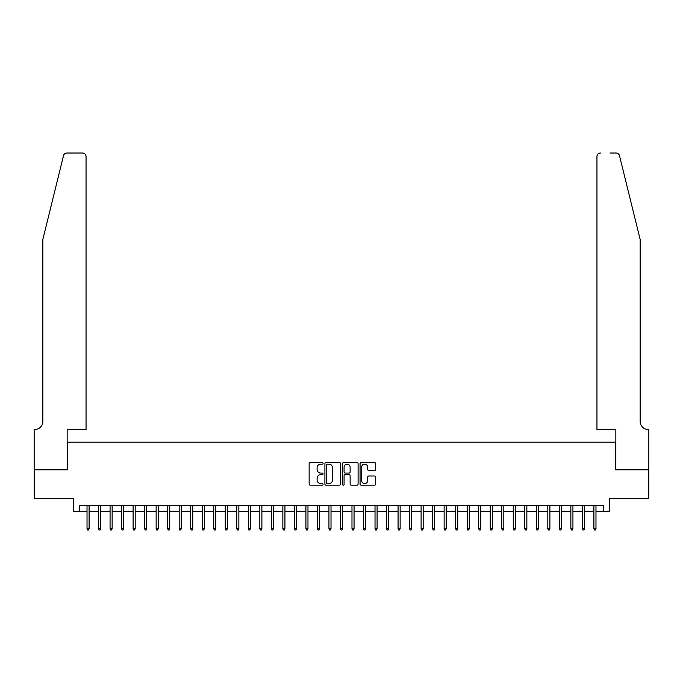 <?xml version="1.0" encoding="UTF-8"?>
<svg xmlns="http://www.w3.org/2000/svg" width="683" height="683" viewBox="0 0 683 683"><rect width="100%" height="100%" fill="white"/><g stroke="black" fill="none" stroke-linecap="round" stroke-linejoin="round"><path stroke-width="1.02" d="M323.068 463.347A0.794 0.794 0 0 0 322.274 462.553L310.261 462.553A1.127 1.127 0 0 0 309.134 463.689L309.134 484.042A1.127 1.127 0 0 0 310.261 485.169L322.274 485.169A0.794 0.794 0 0 0 323.068 484.375A0.794 0.794 0 0 0 322.274 483.59L320.72 483.59A3.62 3.62 0 0 1 317.1 479.97L317.1 478.271A3.62 3.62 0 0 1 320.72 474.651L322.274 474.651A0.794 0.794 0 0 0 323.068 473.865A0.794 0.794 0 0 0 322.274 473.071L320.72 473.071A3.62 3.62 0 0 1 317.1 469.452L317.1 467.761A3.62 3.62 0 0 1 320.72 464.141L322.274 464.141A0.794 0.794 0 0 0 323.068 463.347M374.549 470.527A1.127 1.127 0 0 0 375.676 469.4L375.676 463.689A1.127 1.127 0 0 0 374.549 462.553L361.205 462.553A1.127 1.127 0 0 0 360.069 463.689L360.069 484.042A1.127 1.127 0 0 0 361.205 485.169L374.549 485.169A1.127 1.127 0 0 0 375.676 484.042L375.676 477.144A1.127 1.127 0 0 0 374.549 476.008L368.837 476.008A1.127 1.127 0 0 0 367.702 477.144L367.702 480.559A3.022 3.022 0 0 1 364.679 483.59A3.022 3.022 0 0 1 361.657 480.559L361.657 467.163A3.022 3.022 0 0 1 364.679 464.141A3.022 3.022 0 0 1 367.702 467.163L367.702 469.4A1.127 1.127 0 0 0 368.837 470.527L374.549 470.527M79.424 511.302L79.424 505.54L603.576 505.54L603.576 511.302L609.338 511.302L609.338 498.633L648.79 498.633L648.79 469.827L615.673 469.827L615.673 442.183L67.327 442.183L67.327 469.827L34.21 469.827L34.21 498.633L73.662 498.633L73.662 511.302L87.023 511.302M340.51 463.689A1.127 1.127 0 0 0 339.383 462.553L326.039 462.553A1.127 1.127 0 0 0 324.903 463.689L324.903 484.042A1.127 1.127 0 0 0 326.039 485.169L339.383 485.169A1.127 1.127 0 0 0 340.51 484.042L340.51 463.689M343.617 462.553L356.961 462.553A1.127 1.127 0 0 1 358.097 463.689L358.097 484.042A1.127 1.127 0 0 1 356.961 485.169L351.25 485.169A1.127 1.127 0 0 1 350.123 484.042L350.123 475.786A1.127 1.127 0 0 0 348.987 474.651L345.205 474.651A1.127 1.127 0 0 0 344.07 475.786L344.07 484.375A0.794 0.794 0 0 1 343.284 485.169A0.794 0.794 0 0 1 342.49 484.375L342.49 463.689A1.127 1.127 0 0 1 343.617 462.553M89.097 511.302L98.548 511.302M100.623 511.302L110.065 511.302M112.14 511.302L121.583 511.302M123.657 511.302L133.108 511.302M135.183 511.302L144.625 511.302M146.7 511.302L156.142 511.302M158.217 511.302L167.668 511.302M169.743 511.302L179.185 511.302M181.26 511.302L190.702 511.302M192.777 511.302L202.228 511.302M204.302 511.302L213.745 511.302M215.819 511.302L225.262 511.302M227.337 511.302L236.788 511.302M238.862 511.302L248.305 511.302M250.379 511.302L259.822 511.302M261.896 511.302L271.347 511.302M273.413 511.302L282.864 511.302M284.939 511.302L294.382 511.302M296.456 511.302L305.907 511.302M307.973 511.302L317.424 511.302M319.499 511.302L328.941 511.302M331.016 511.302L340.467 511.302M342.533 511.302L351.984 511.302M354.059 511.302L363.501 511.302M365.576 511.302L375.027 511.302M377.093 511.302L386.544 511.302M388.618 511.302L398.061 511.302M400.136 511.302L409.587 511.302M411.653 511.302L421.104 511.302M423.178 511.302L432.621 511.302M434.695 511.302L444.138 511.302M446.212 511.302L455.663 511.302M457.738 511.302L467.181 511.302M469.255 511.302L478.698 511.302M480.772 511.302L490.223 511.302M492.298 511.302L501.74 511.302M503.815 511.302L513.257 511.302M515.332 511.302L524.783 511.302M526.858 511.302L536.3 511.302M538.375 511.302L547.817 511.302M549.892 511.302L559.343 511.302M561.417 511.302L570.86 511.302M572.935 511.302L582.377 511.302M584.452 511.302L593.903 511.302M595.977 511.302L603.576 511.302M327.285 464.141A0.794 0.794 0 0 0 326.491 464.927L326.491 482.796A0.794 0.794 0 0 0 327.285 483.59L328.924 483.59A3.62 3.62 0 0 0 332.536 479.97L332.536 467.761A3.62 3.62 0 0 0 328.924 464.141L327.285 464.141M350.123 467.223A3.022 3.022 0 0 0 347.101 464.192A3.022 3.022 0 0 0 344.07 467.223L344.07 471.944A1.127 1.127 0 0 0 345.205 473.071L348.987 473.071A1.127 1.127 0 0 0 350.123 471.944L350.123 467.223M87.023 528.471L87.484 529.965L88.636 529.965L89.097 528.471L87.023 528.471L87.023 505.54M89.097 528.471L89.097 505.54M63.51 155.664C64.39 153.769 64.39 153.769 63.51 155.664L42.85 239.434L42.85 421.445A8.068 8.068 0 0 1 34.782 429.513L34.15 429.513L34.15 469.827L67.156 469.827L67.156 429.513L86.049 429.513L86.049 156.492A3.458 3.458 0 0 0 82.592 153.035L66.866 153.035A3.458 3.458 0 0 0 63.51 155.664M73.03 153.035L82.592 153.035C84.675 153.257 85.827 154.409 86.049 156.492L86.049 429.513M42.85 421.445A8.068 8.068 0 0 1 34.782 429.513M633.815 213.745L619.49 155.664C618.61 153.769 618.61 153.769 619.49 155.664L640.15 239.434L640.15 421.445A8.068 8.068 0 0 0 648.218 429.513L648.85 429.513L648.85 469.827L615.844 469.827L615.844 429.513L596.951 429.513L596.951 156.492L596.951 429.513M609.97 153.035L616.134 153.035A3.458 3.458 0 0 1 619.49 155.664M600.408 153.035A3.458 3.458 0 0 0 596.951 156.492C597.173 154.409 598.325 153.257 600.408 153.035M640.15 421.445A8.068 8.068 0 0 0 648.218 429.513M98.548 528.471L99.009 529.965L100.162 529.965L100.623 528.471L98.548 528.471L98.548 505.54M100.623 528.471L100.623 505.54M110.065 528.471L110.526 529.965L111.679 529.965L112.14 528.471L110.065 528.471L110.065 505.54M112.14 528.471L112.14 505.54M121.583 528.471L122.044 529.965L123.196 529.965L123.657 528.471L121.583 528.471L121.583 505.54M123.657 528.471L123.657 505.54M133.108 528.471L133.569 529.965L134.722 529.965L135.183 528.471L133.108 528.471L133.108 505.54M135.183 528.471L135.183 505.54M144.625 528.471L145.086 529.965L146.239 529.965L146.7 528.471L144.625 528.471L144.625 505.54M146.7 528.471L146.7 505.54M156.142 528.471L156.603 529.965L157.756 529.965L158.217 528.471L156.142 528.471L156.142 505.54M158.217 528.471L158.217 505.54M167.668 528.471L168.129 529.965L169.282 529.965L169.743 528.471L167.668 528.471L167.668 505.54M169.743 528.471L169.743 505.54M179.185 528.471L179.646 529.965L180.799 529.965L181.26 528.471L179.185 528.471L179.185 505.54M181.26 528.471L181.26 505.54M190.702 528.471L191.163 529.965L192.316 529.965L192.777 528.471L190.702 528.471L190.702 505.54M192.777 528.471L192.777 505.54M202.228 528.471L202.689 529.965L203.841 529.965L204.302 528.471L202.228 528.471L202.228 505.54M204.302 528.471L204.302 505.54M213.745 528.471L214.206 529.965L215.358 529.965L215.819 528.471L213.745 528.471L213.745 505.54M215.819 528.471L215.819 505.54M225.262 528.471L225.723 529.965L226.876 529.965L227.337 528.471L225.262 528.471L225.262 505.54M227.337 528.471L227.337 505.54M236.788 528.471L237.249 529.965L238.401 529.965L238.862 528.471L236.788 528.471L236.788 505.54M238.862 528.471L238.862 505.54M248.305 528.471L248.766 529.965L249.918 529.965L250.379 528.471L248.305 528.471L248.305 505.54M250.379 528.471L250.379 505.54M259.822 528.471L260.283 529.965L261.435 529.965L261.896 528.471L259.822 528.471L259.822 505.54M261.896 528.471L261.896 505.54M271.347 528.471L271.808 529.965L272.961 529.965L273.413 528.471L271.347 528.471L271.347 505.54M273.413 528.471L273.413 505.54M282.864 528.471L283.325 529.965L284.478 529.965L284.939 528.471L282.864 528.471L282.864 505.54M284.939 528.471L284.939 505.54M294.382 528.471L294.843 529.965L295.995 529.965L296.456 528.471L294.382 528.471L294.382 505.54M296.456 528.471L296.456 505.54M305.907 528.471L306.368 529.965L307.512 529.965L307.973 528.471L305.907 528.471L305.907 505.54M307.973 528.471L307.973 505.54M317.424 528.471L317.885 529.965L319.038 529.965L319.499 528.471L317.424 528.471L317.424 505.54M319.499 528.471L319.499 505.54M328.941 528.471L329.402 529.965L330.555 529.965L331.016 528.471L328.941 528.471L328.941 505.54M331.016 528.471L331.016 505.54M340.467 528.471L340.928 529.965L342.072 529.965L342.533 528.471L340.467 528.471L340.467 505.54M342.533 528.471L342.533 505.54M351.984 528.471L352.445 529.965L353.598 529.965L354.059 528.471L351.984 528.471L351.984 505.54M354.059 528.471L354.059 505.54M363.501 528.471L363.962 529.965L365.115 529.965L365.576 528.471L363.501 528.471L363.501 505.54M365.576 528.471L365.576 505.54M375.027 528.471L375.488 529.965L376.632 529.965L377.093 528.471L375.027 528.471L375.027 505.54M377.093 528.471L377.093 505.54M386.544 528.471L387.005 529.965L388.157 529.965L388.618 528.471L386.544 528.471L386.544 505.54M388.618 528.471L388.618 505.54M398.061 528.471L398.522 529.965L399.675 529.965L400.136 528.471L398.061 528.471L398.061 505.54M400.136 528.471L400.136 505.54M409.587 528.471L410.039 529.965L411.192 529.965L411.653 528.471L409.587 528.471L409.587 505.54M411.653 528.471L411.653 505.54M421.104 528.471L421.565 529.965L422.717 529.965L423.178 528.471L421.104 528.471L421.104 505.54M423.178 528.471L423.178 505.54M432.621 528.471L433.082 529.965L434.234 529.965L434.695 528.471L432.621 528.471L432.621 505.54M434.695 528.471L434.695 505.54M444.138 528.471L444.599 529.965L445.751 529.965L446.212 528.471L444.138 528.471L444.138 505.54M446.212 528.471L446.212 505.54M455.663 528.471L456.124 529.965L457.277 529.965L457.738 528.471L455.663 528.471L455.663 505.54M457.738 528.471L457.738 505.54M467.181 528.471L467.642 529.965L468.794 529.965L469.255 528.471L467.181 528.471L467.181 505.54M469.255 528.471L469.255 505.54M478.698 528.471L479.159 529.965L480.311 529.965L480.772 528.471L478.698 528.471L478.698 505.54M480.772 528.471L480.772 505.54M490.223 528.471L490.684 529.965L491.837 529.965L492.298 528.471L490.223 528.471L490.223 505.54M492.298 528.471L492.298 505.54M501.74 528.471L502.201 529.965L503.354 529.965L503.815 528.471L501.74 528.471L501.74 505.54M503.815 528.471L503.815 505.54M513.257 528.471L513.718 529.965L514.871 529.965L515.332 528.471L513.257 528.471L513.257 505.54M515.332 528.471L515.332 505.54M524.783 528.471L525.244 529.965L526.397 529.965L526.858 528.471L524.783 528.471L524.783 505.54M526.858 528.471L526.858 505.54M536.3 528.471L536.761 529.965L537.914 529.965L538.375 528.471L536.3 528.471L536.3 505.54M538.375 528.471L538.375 505.54M547.817 528.471L548.278 529.965L549.431 529.965L549.892 528.471L547.817 528.471L547.817 505.54M549.892 528.471L549.892 505.54M559.343 528.471L559.804 529.965L560.956 529.965L561.417 528.471L559.343 528.471L559.343 505.54M561.417 528.471L561.417 505.54M570.86 528.471L571.321 529.965L572.474 529.965L572.935 528.471L570.86 528.471L570.86 505.54M572.935 528.471L572.935 505.54M582.377 528.471L582.838 529.965L583.991 529.965L584.452 528.471L582.377 528.471L582.377 505.54M584.452 528.471L584.452 505.54M593.903 528.471L594.364 529.965L595.516 529.965L595.977 528.471L593.903 528.471L593.903 505.54M595.977 528.471L595.977 505.54"/></g></svg>
